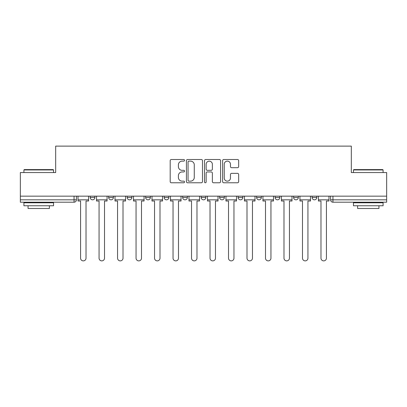 <?xml version="1.0" encoding="UTF-8"?>
<svg xmlns="http://www.w3.org/2000/svg" width="407" height="407" viewBox="0 0 407 407"><rect width="100%" height="100%" fill="white"/><g stroke="black" fill="none" stroke-linecap="round" stroke-linejoin="round"><path stroke-width="0.61" d="M184.534 160.317A0.814 0.814 0 0 0 183.72 159.503L171.357 159.503A1.165 1.165 0 0 0 170.192 160.663L170.192 181.608A1.165 1.165 0 0 0 171.357 182.774L183.72 182.774A0.814 0.814 0 0 0 184.534 181.96A0.814 0.814 0 0 0 183.72 181.146L182.117 181.146A3.724 3.724 0 0 1 178.393 177.421L178.393 175.676A3.724 3.724 0 0 1 182.117 171.952L183.72 171.952A0.814 0.814 0 0 0 184.534 171.138A0.814 0.814 0 0 0 183.72 170.324L182.117 170.324A3.724 3.724 0 0 1 178.393 166.6L178.393 164.855A3.724 3.724 0 0 1 182.117 161.131L183.72 161.131A0.814 0.814 0 0 0 184.534 160.317M293.595 196.149L293.595 197.456L298.336 197.456A2.371 2.371 0 0 1 295.965 199.827A2.371 2.371 0 0 1 293.595 197.456L293.595 196.149M238.115 196.149L238.115 197.456L242.857 197.456A2.371 2.371 0 0 1 240.486 199.827A2.371 2.371 0 0 1 238.115 197.456L238.115 196.149M201.129 196.149L201.129 197.456L205.871 197.456A2.371 2.371 0 0 1 203.5 199.827A2.371 2.371 0 0 1 201.129 197.456L201.129 196.149M182.636 196.149L182.636 197.456L187.378 197.456A2.371 2.371 0 0 1 185.007 199.827A2.371 2.371 0 0 1 182.636 197.456L182.636 196.149M145.65 196.149L145.65 197.456L150.392 197.456A2.371 2.371 0 0 1 148.021 199.827A2.371 2.371 0 0 1 145.65 197.456L145.65 196.149M237.505 167.704A1.165 1.165 0 0 0 238.67 166.539L238.67 160.663A1.165 1.165 0 0 0 237.505 159.503L223.774 159.503A1.165 1.165 0 0 0 222.614 160.663L222.614 181.608A1.165 1.165 0 0 0 223.774 182.774L237.505 182.774A1.165 1.165 0 0 0 238.67 181.608L238.67 174.511A1.165 1.165 0 0 0 237.505 173.346L231.629 173.346A1.165 1.165 0 0 0 230.464 174.511L230.464 178.032A3.114 3.114 0 0 1 227.355 181.146A3.114 3.114 0 0 1 224.242 178.032L224.242 164.245A3.114 3.114 0 0 1 227.355 161.131A3.114 3.114 0 0 1 230.464 164.245L230.464 166.539A1.165 1.165 0 0 0 231.629 167.704L237.505 167.704M20.35 196.149L20.35 172.558L55.678 172.558L55.678 146.123L351.322 146.123L351.322 172.558L386.65 172.558L386.65 196.149L20.35 196.149L20.35 199.827L76.419 199.827L76.419 196.149L76.419 199.827A2.371 2.371 0 0 1 74.049 202.198L20.35 202.198L20.35 199.827M202.483 160.663A1.165 1.165 0 0 0 201.317 159.503L187.586 159.503A1.165 1.165 0 0 0 186.426 160.663L186.426 181.608A1.165 1.165 0 0 0 187.586 182.774L201.317 182.774A1.165 1.165 0 0 0 202.483 181.608L202.483 160.663M205.683 159.503L219.414 159.503A1.165 1.165 0 0 1 220.574 160.663L220.574 181.608A1.165 1.165 0 0 1 219.414 182.774L213.538 182.774A1.165 1.165 0 0 1 212.373 181.608L212.373 173.117A1.165 1.165 0 0 0 211.208 171.952L207.311 171.952A1.165 1.165 0 0 0 206.145 173.117L206.145 181.96A0.814 0.814 0 0 1 205.332 182.774A0.814 0.814 0 0 1 204.518 181.96L204.518 160.663A1.165 1.165 0 0 1 205.683 159.503M330.581 196.149L330.581 199.827L386.65 199.827L386.65 202.198L332.951 202.198A2.371 2.371 0 0 1 330.581 199.827M386.65 196.149L386.65 199.827M316.829 196.149L316.829 197.456A2.371 2.371 0 0 1 314.458 199.827A2.371 2.371 0 0 1 312.088 197.456A2.371 2.371 0 0 0 314.458 199.827M312.088 196.149L312.088 197.456L316.829 197.456M298.336 196.149L298.336 197.456A2.371 2.371 0 0 1 295.965 199.827M279.843 196.149L279.843 197.456A2.371 2.371 0 0 1 277.472 199.827A2.371 2.371 0 0 1 275.101 197.456L279.843 197.456M275.101 196.149L275.101 197.456M261.35 196.149L261.35 197.456A2.371 2.371 0 0 1 258.979 199.827A2.371 2.371 0 0 1 256.608 197.456L261.35 197.456L261.35 196.149M256.608 196.149L256.608 197.456M242.857 196.149L242.857 197.456M224.364 196.149L224.364 197.456A2.371 2.371 0 0 1 221.993 199.827A2.371 2.371 0 0 1 219.622 197.456L224.364 197.456L224.364 196.149M219.622 196.149L219.622 197.456M205.871 196.149L205.871 197.456L205.871 196.149M187.378 197.456L187.378 196.149L187.378 197.456A2.371 2.371 0 0 1 185.007 199.827M168.885 196.149L168.885 197.456A2.371 2.371 0 0 1 166.514 199.827A2.371 2.371 0 0 1 164.143 197.456A2.371 2.371 0 0 0 166.514 199.827A2.371 2.371 0 0 0 168.885 197.456L168.885 196.149M164.143 196.149L164.143 197.456L168.885 197.456M150.392 196.149L150.392 197.456M131.899 196.149L131.899 197.456A2.371 2.371 0 0 1 129.528 199.827A2.371 2.371 0 0 1 127.157 197.456A2.371 2.371 0 0 0 129.528 199.827A2.371 2.371 0 0 0 131.899 197.456L127.157 197.456L127.157 196.149M108.664 196.149L108.664 197.456L113.405 197.456L113.405 196.149L113.405 197.456A2.371 2.371 0 0 1 111.035 199.827A2.371 2.371 0 0 1 108.664 197.456A2.371 2.371 0 0 0 111.035 199.827M90.171 196.149L90.171 197.456L94.912 197.456L94.912 196.149L94.912 197.456A2.371 2.371 0 0 1 92.542 199.827A2.371 2.371 0 0 1 90.171 197.456A2.371 2.371 0 0 0 92.542 199.827M74.049 196.149L74.049 202.198A2.371 2.371 0 0 0 76.419 199.827M188.868 161.131A0.814 0.814 0 0 0 188.054 161.945L188.054 180.332A0.814 0.814 0 0 0 188.868 181.146L190.557 181.146A3.724 3.724 0 0 0 194.276 177.421L194.276 164.855A3.724 3.724 0 0 0 190.557 161.131L188.868 161.131M212.373 164.301A3.114 3.114 0 0 0 209.259 161.187A3.114 3.114 0 0 0 206.145 164.301L206.145 169.159A1.165 1.165 0 0 0 207.311 170.324L211.208 170.324A1.165 1.165 0 0 0 212.373 169.159L212.373 164.301M78.022 199.827L78.022 201.012L80.571 201.012L80.571 258.15A2.727 2.727 0 0 0 83.298 260.877A2.727 2.727 0 0 0 86.025 258.15L86.025 201.012L88.573 201.012L88.573 199.827L78.022 199.827L78.022 196.149M88.573 199.827L88.573 196.149M96.515 199.827L96.515 201.012L99.064 201.012L99.064 258.15A2.727 2.727 0 0 0 101.791 260.877A2.727 2.727 0 0 0 104.518 258.15L104.518 201.012L107.066 201.012L107.066 199.827L96.515 199.827L96.515 196.149M107.066 199.827L107.066 196.149M115.008 199.827L115.008 201.012L117.557 201.012L117.557 258.15A2.727 2.727 0 0 0 120.284 260.877A2.727 2.727 0 0 0 123.011 258.15L123.011 201.012L125.56 201.012L125.56 199.827L115.008 199.827L115.008 196.149M125.56 199.827L125.56 196.149M133.501 199.827L133.501 201.012L136.05 201.012L136.05 258.15A2.727 2.727 0 0 0 138.777 260.877A2.727 2.727 0 0 0 141.504 258.15L141.504 201.012L144.053 201.012L144.053 199.827L133.501 199.827L133.501 196.149M144.053 199.827L144.053 196.149M151.994 199.827L151.994 201.012L154.543 201.012L154.543 258.15A2.727 2.727 0 0 0 157.27 260.877A2.727 2.727 0 0 0 159.997 258.15L159.997 201.012L162.546 201.012L162.546 199.827L151.994 199.827L151.994 196.149M162.546 199.827L162.546 196.149M170.487 199.827L170.487 201.012L173.036 201.012L173.036 258.15A2.727 2.727 0 0 0 175.763 260.877A2.727 2.727 0 0 0 178.485 258.15L178.485 201.012L181.034 201.012L181.034 199.827L170.487 199.827L170.487 196.149M181.034 199.827L181.034 196.149M23.906 169.953L24.262 169.597L53.185 169.597L53.541 169.953L23.906 169.953L23.906 172.558M53.541 205.754L23.906 205.754L23.906 202.788L53.541 202.788L53.541 205.754M49.395 205.754L49.395 208.481L28.058 208.481L28.058 205.754M353.459 169.953L353.815 169.597L382.738 169.597L383.094 169.953L353.459 169.953L353.459 172.558M383.094 205.754L353.459 205.754L353.459 202.788L383.094 202.788L383.094 205.754M378.942 205.754L378.942 208.481L357.605 208.481L357.605 205.754M188.98 199.827L188.98 201.012L191.529 201.012L191.529 258.15A2.727 2.727 0 0 0 194.256 260.877A2.727 2.727 0 0 0 196.978 258.15L196.978 201.012L199.527 201.012L199.527 199.827L188.98 199.827L188.98 196.149M199.527 199.827L199.527 196.149M207.473 199.827L207.473 201.012L210.022 201.012L210.022 258.15A2.727 2.727 0 0 0 212.744 260.877A2.727 2.727 0 0 0 215.471 258.15L215.471 201.012L218.02 201.012L218.02 199.827L207.473 199.827L207.473 196.149M218.02 199.827L218.02 196.149M225.966 199.827L225.966 201.012L228.515 201.012L228.515 258.15A2.727 2.727 0 0 0 231.237 260.877A2.727 2.727 0 0 0 233.964 258.15L233.964 201.012L236.513 201.012L236.513 199.827L225.966 199.827L225.966 196.149M236.513 199.827L236.513 196.149M244.454 199.827L244.454 201.012L247.003 201.012L247.003 258.15A2.727 2.727 0 0 0 249.73 260.877A2.727 2.727 0 0 0 252.457 258.15L252.457 201.012L255.006 201.012L255.006 199.827L244.454 199.827L244.454 196.149M255.006 199.827L255.006 196.149M262.947 199.827L262.947 201.012L265.496 201.012L265.496 258.15A2.727 2.727 0 0 0 268.223 260.877A2.727 2.727 0 0 0 270.95 258.15L270.95 201.012L273.499 201.012L273.499 199.827L262.947 199.827L262.947 196.149M273.499 199.827L273.499 196.149M281.441 199.827L281.441 201.012L283.989 201.012L283.989 258.15A2.727 2.727 0 0 0 286.716 260.877A2.727 2.727 0 0 0 289.443 258.15L289.443 201.012L291.992 201.012L291.992 199.827L281.441 199.827L281.441 196.149M291.992 199.827L291.992 196.149M299.934 199.827L299.934 201.012L302.482 201.012L302.482 258.15A2.727 2.727 0 0 0 305.209 260.877A2.727 2.727 0 0 0 307.936 258.15L307.936 201.012L310.485 201.012L310.485 199.827L299.934 199.827L299.934 196.149M310.485 199.827L310.485 196.149M318.427 199.827L318.427 201.012L320.975 201.012L320.975 258.15A2.727 2.727 0 0 0 323.702 260.877A2.727 2.727 0 0 0 326.429 258.15L326.429 201.012L328.978 201.012L328.978 199.827L318.427 199.827L318.427 196.149M328.978 199.827L328.978 196.149M332.951 196.149L332.951 202.198M53.541 172.558L53.541 169.953M46.785 202.788L46.785 202.198M30.662 202.788L30.662 202.198M383.094 172.558L383.094 169.953M376.338 202.788L376.338 202.198M360.215 202.788L360.215 202.198"/></g></svg>
